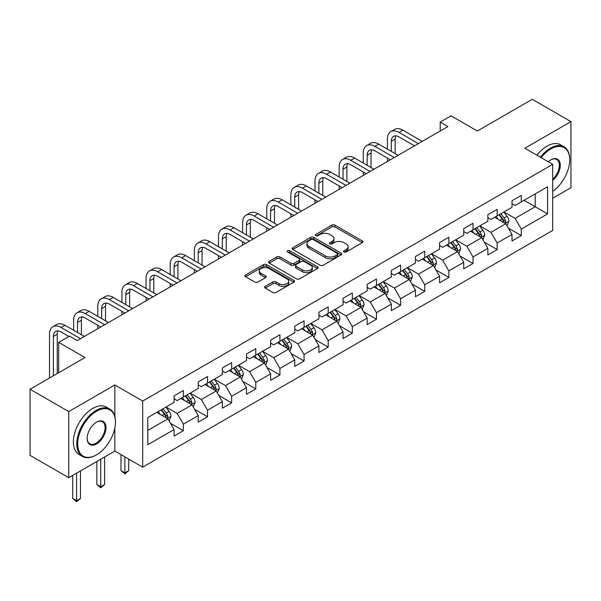 <?xml version="1.0" encoding="UTF-8"?>
<svg xmlns="http://www.w3.org/2000/svg" width="601" height="601" viewBox="0 0 601 601"><rect width="100%" height="100%" fill="white"/><g stroke="black" fill="none" stroke-linecap="round" stroke-linejoin="round"><path stroke-width="0.9" d="M344.02 251.984A1.502 0.871 0 0 0 346.146 251.984L362.283 242.669A2.149 1.24 0 0 0 362.914 241.79A2.149 1.24 0 0 0 362.283 240.918L334.945 225.135A2.149 1.24 0 0 0 331.91 225.135L315.773 234.45A1.502 0.871 0 0 0 315.33 235.059A1.502 0.871 0 0 0 315.773 235.675A1.502 0.871 0 0 0 317.899 235.675L319.987 234.473A6.874 3.967 0 0 1 329.709 234.473L331.985 235.787A6.874 3.967 0 0 1 333.998 238.589A6.874 3.967 0 0 1 331.985 241.399L329.896 242.601A1.502 0.871 0 0 0 329.453 243.217A1.502 0.871 0 0 0 329.896 243.833A1.502 0.871 0 0 0 332.022 243.833L334.111 242.624A6.874 3.967 0 0 1 343.832 242.624L346.108 243.938A6.874 3.967 0 0 1 348.122 246.748A6.874 3.967 0 0 1 346.108 249.55L344.02 250.76A1.502 0.871 0 0 0 343.577 251.368A1.502 0.871 0 0 0 344.02 251.984L344.02 250.76M265.236 286.331A2.149 1.24 0 0 0 264.613 287.21A2.149 1.24 0 0 0 265.236 288.089L272.907 292.514A2.149 1.24 0 0 0 275.942 292.514L293.866 282.17A2.149 1.24 0 0 0 294.498 281.291A2.149 1.24 0 0 0 293.866 280.412L266.528 264.635A2.149 1.24 0 0 0 263.493 264.635L245.569 274.98A2.149 1.24 0 0 0 244.945 275.859A2.149 1.24 0 0 0 245.569 276.73L254.839 282.079A2.149 1.24 0 0 0 257.874 282.079L265.544 277.654A2.149 1.24 0 0 0 266.168 276.776A2.149 1.24 0 0 0 265.544 275.897L260.947 273.245A5.747 3.321 0 0 1 259.264 270.901A5.747 3.321 0 0 1 262.81 267.836A5.747 3.321 0 0 1 269.075 268.557L287.068 278.947A5.747 3.321 0 0 1 288.75 281.291A5.747 3.321 0 0 1 285.205 284.356A5.747 3.321 0 0 1 278.947 283.634L275.942 281.907A2.149 1.24 0 0 0 272.907 281.907L265.236 286.331L265.236 288.089M552.695 198.277L570.95 187.737L570.95 121.635L532.268 99.3L477.344 131.01L451.043 115.828L440.21 122.078L447.948 126.541L77.236 340.572L69.506 336.102L58.673 342.36L58.673 372.725M114.836 416.343L114.836 384.963L68.732 411.587L30.05 389.253L84.974 357.542L58.673 342.36M114.836 384.963L142.685 401.047L552.695 164.328L552.695 230.431L142.685 467.15L142.685 401.047M570.95 121.635L524.846 148.252L552.695 164.328M320.138 265.244A2.149 1.24 0 0 0 323.173 265.244L341.098 254.899A2.149 1.24 0 0 0 341.729 254.02A2.149 1.24 0 0 0 341.098 253.149L313.76 237.365A2.149 1.24 0 0 0 310.725 237.365L292.8 247.71A2.149 1.24 0 0 0 292.176 248.589A2.149 1.24 0 0 0 292.8 249.46L320.138 265.244M288.164 252.307A1.502 0.871 0 0 1 289.69 252.525L289.69 250.737L317.478 266.784A2.149 1.24 0 0 1 318.109 267.655A2.149 1.24 0 0 1 317.478 268.534L299.561 278.879A2.149 1.24 0 0 1 296.526 278.879L269.188 263.095L269.188 261.345A2.149 1.24 0 0 0 268.557 262.224A2.149 1.24 0 0 0 269.188 263.095M269.188 261.345L276.858 256.92A2.149 1.24 0 0 1 279.893 256.92L290.982 263.321A2.149 1.24 0 0 0 294.017 263.321L299.103 260.383A2.149 1.24 0 0 0 299.734 259.504A2.149 1.24 0 0 0 299.103 258.625L287.563 251.962A1.502 0.871 0 0 1 287.12 251.346A1.502 0.871 0 0 1 288.052 250.549A1.502 0.871 0 0 1 289.69 250.737M68.732 411.587L68.732 477.69L30.05 455.355L30.05 389.253M170.459 423.247L183.38 430.699L183.38 424.178L198.232 415.607L198.232 422.127L207.51 416.763L207.51 410.243L222.37 401.671L222.37 408.192L231.648 402.835L231.648 396.314L246.5 387.735L246.5 394.256L255.786 388.9L255.786 382.379L270.638 373.799L270.638 380.32L279.923 374.964L279.923 368.443L294.775 359.864L294.775 366.385L304.061 361.028L304.061 354.507L318.913 345.928L318.913 352.449L328.191 347.093L328.191 340.572L343.051 331.992L343.051 338.513L352.329 333.157L352.329 326.636L367.181 318.064L367.181 324.585L376.466 319.221L376.466 312.7L391.319 304.129L391.319 310.649L400.604 305.285L400.604 298.765L415.456 290.193L415.456 296.714L424.742 291.35L424.742 284.829L439.594 276.257L439.594 282.778L448.879 277.414L448.879 270.893L463.732 262.321L463.732 268.842L473.01 263.486L473.01 256.965L487.869 248.386L487.869 254.907L497.147 249.55L497.147 243.029L511.999 234.45L511.999 240.971L521.285 235.615L521.285 229.094L547.586 213.903L547.586 186.753L535.213 193.898L535.213 206.759L547.586 213.903M183.38 430.699L174.095 436.063L174.095 429.542L147.793 444.725L147.793 417.567L174.095 402.385L174.095 395.864L183.38 390.507L183.38 397.028L198.232 388.449L198.232 381.928L207.51 376.572L207.51 383.092L222.37 374.513L222.37 367.992L231.648 362.636L231.648 369.157L246.5 360.577L246.5 354.057L255.786 348.7L255.786 355.221L270.638 346.642L270.638 340.121L279.923 334.765L279.923 341.285L294.775 332.714L294.775 326.193L304.061 320.829L304.061 327.35L318.913 318.778L318.913 312.257L328.191 306.893L328.191 313.414L343.051 304.842L343.051 298.321L352.329 292.957L352.329 299.478L367.181 290.907L367.181 284.386L376.466 279.022L376.466 285.543L391.319 276.971L391.319 270.45L400.604 265.094L400.604 271.614L415.456 263.035L415.456 256.514L424.742 251.158L424.742 257.679L439.594 249.099L439.594 242.579L448.879 237.222L448.879 243.743L463.732 235.164L463.732 228.643L473.01 223.287L473.01 229.807L487.869 221.228L487.869 214.707L497.147 209.351L497.147 215.872L511.999 207.292L511.999 200.772L521.285 195.415L521.285 201.936L547.586 186.753M180.901 398.455L192.042 404.886L177.19 413.458L166.049 407.027M174.095 398.809L177.19 400.597L183.38 397.028M177.19 413.458L183.38 424.178M192.042 404.886L198.232 415.607M205.039 384.52L216.18 390.95L201.327 399.53L190.186 393.092M198.232 384.88L201.327 386.661L207.51 383.092M201.327 399.53L207.51 410.243M216.18 390.95L222.37 401.671M229.176 370.584L240.317 377.015L225.458 385.594L214.324 379.163M222.37 370.945L225.458 372.725L231.648 369.157M225.458 385.594L231.648 396.314M240.317 377.015L246.5 387.735M253.314 356.648L264.448 363.079L249.595 371.658L238.454 365.228M246.5 357.009L249.595 358.797L255.786 355.221M249.595 371.658L255.786 382.379M264.448 363.079L270.638 373.799M277.444 342.713L288.585 349.143L273.733 357.723L262.592 351.292M270.638 343.073L273.733 344.861L279.923 341.285M273.733 357.723L279.923 368.443M288.585 349.143L294.775 359.864M301.582 328.777L312.723 335.215L297.871 343.787L286.73 337.356M294.775 329.138L297.871 330.926L304.061 327.35M297.871 343.787L304.061 354.507M312.723 335.215L318.913 345.928M325.719 314.841L336.86 321.28L322.008 329.851L310.867 323.421M318.913 315.202L322.008 316.99L328.191 313.414M322.008 329.851L328.191 340.572M336.86 321.28L343.051 331.992M349.857 300.913L360.998 307.344L346.146 315.916L335.005 309.485M343.051 301.266L346.146 303.054L352.329 299.478M346.146 315.916L352.329 326.636M360.998 307.344L367.181 318.064M373.995 286.977L385.128 293.408L370.276 301.98L359.135 295.549M367.181 287.331L370.276 289.119L376.466 285.543M370.276 301.98L376.466 312.7M385.128 293.408L391.319 304.129M398.125 273.042L409.266 279.473L394.414 288.044L383.273 281.614M391.319 273.395L394.414 275.183L400.604 271.614M394.414 288.044L400.604 298.765M409.266 279.473L415.456 290.193M422.263 259.106L433.404 265.537L418.551 274.109L407.41 267.678M415.456 259.459L418.551 261.247L424.742 257.679M418.551 274.109L424.742 284.829M433.404 265.537L439.594 276.257M446.4 245.17L457.541 251.601L442.689 260.18L431.548 253.742M439.594 245.531L442.689 247.311L448.879 243.743M442.689 260.18L448.879 270.893M457.541 251.601L463.732 262.321M470.538 231.235L481.679 237.665L466.827 246.245L455.686 239.814M463.732 231.595L466.827 233.376L473.01 229.807M466.827 246.245L473.01 256.965M481.679 237.665L487.869 248.386M494.676 217.299L505.817 223.73L490.957 232.309L479.823 225.878M487.869 217.66L490.957 219.448L497.147 215.872M490.957 232.309L497.147 243.029M505.817 223.73L511.999 234.45M524.072 200.328L535.213 206.759L515.095 218.373L503.954 211.943M511.999 203.724L515.095 205.512L521.285 201.936M515.095 218.373L521.285 229.094M68.732 477.69L114.836 451.066L142.685 467.15M440.21 122.078L440.21 131.01M147.793 430.436L167.904 418.822L156.763 412.391M167.904 418.822L174.095 429.542M508.363 228.155L521.285 235.615M484.233 242.09L497.147 249.55M460.096 256.026L473.01 263.486M435.958 269.962L448.879 277.414M411.82 283.897L424.742 291.35M387.683 297.826L400.604 305.285M363.545 311.761L376.466 319.221M339.415 325.697L352.329 333.157M315.277 339.633L328.191 347.093M291.139 353.568L304.061 361.028M267.002 367.504L279.923 374.964M242.864 381.44L255.786 388.9M218.734 395.375L231.648 402.835M194.596 409.311L207.51 416.763M114.836 451.066L114.836 428.017M344.621 252.195L346.108 251.338A6.874 3.967 0 0 0 348.122 248.529L348.122 246.748M333.998 238.589L333.998 240.377A6.874 3.967 0 0 1 331.985 243.187L330.497 244.044M362.253 242.684L334.945 226.923A2.149 1.24 0 0 0 331.91 226.923L316.374 235.885M341.067 254.914L313.76 239.153A2.149 1.24 0 0 0 310.725 239.153L292.83 249.483M337.296 254.636A1.502 0.871 0 0 0 337.739 254.02A1.502 0.871 0 0 0 337.296 253.412L313.301 239.559A1.502 0.871 0 0 0 311.175 239.559L308.974 240.828A6.874 3.967 0 0 0 306.961 243.63A6.874 3.967 0 0 0 308.974 246.44L325.381 255.906A6.874 3.967 0 0 0 335.095 255.906L337.296 254.636L337.296 256.424A1.502 0.871 0 0 0 337.739 255.808L337.739 254.02M306.961 243.63L306.961 245.418A6.874 3.967 0 0 0 308.974 248.228L308.974 246.44M337.296 256.424L335.095 257.694A6.874 3.967 0 0 1 325.381 257.694L308.974 248.228M269.218 263.118L276.858 258.7L276.858 256.92M299.734 259.504L299.734 261.292A2.149 1.24 0 0 1 299.103 262.164L294.017 265.101A2.149 1.24 0 0 1 290.982 265.101L279.893 258.7A2.149 1.24 0 0 0 276.858 258.7M289.69 252.525L317.456 268.549M302.483 269.962A5.747 3.321 0 0 0 308.741 270.675A5.747 3.321 0 0 0 312.295 267.61A5.747 3.321 0 0 0 310.612 265.266L304.271 261.608A2.149 1.24 0 0 0 301.229 261.608L296.143 264.545A2.149 1.24 0 0 0 295.512 265.424A2.149 1.24 0 0 0 296.143 266.296L302.483 269.962L302.483 271.742A5.747 3.321 0 0 0 308.741 272.463A5.747 3.321 0 0 0 312.295 269.398L312.295 267.61M295.512 265.424L295.512 267.205A2.149 1.24 0 0 0 296.143 268.084L296.143 266.296M302.483 271.742L296.143 268.084M288.75 281.291L288.75 283.079A5.747 3.321 0 0 1 285.205 286.144A5.747 3.321 0 0 1 278.947 285.422L275.942 283.695A2.149 1.24 0 0 0 272.907 283.695L265.266 288.104M259.264 270.901L259.264 272.689A5.747 3.321 0 0 0 260.947 275.033L260.947 273.245M265.544 275.897L265.544 277.654L260.947 275.033M293.866 280.412L293.866 282.17L266.528 266.416A2.149 1.24 0 0 0 263.493 266.416L245.599 276.745M507.034 225.848L508.874 221.213A5.8 3.351 -120 0 0 507.026 216.277L503.833 212.01M498.267 219.373L496.095 216.48M504.915 223.211L505.749 221.461A5.8 3.351 -120 0 0 504.089 217.975L500.896 213.708M499.439 214.549L502.984 219.275A2.952 1.705 60 0 1 503.518 220.176L505.749 221.461M499.033 214.782L502.226 219.042A5.8 3.351 60 0 1 503.886 222.535M387.42 149.123L387.42 139.124A16.407 9.473 60 0 1 390.823 131.611L394.692 129.373A16.407 9.473 60 0 1 402.895 130.192L422.263 141.37M390.823 131.611A16.407 9.473 60 0 1 399.026 132.423L418.394 143.609M414.525 145.84L399.026 136.885A10.938 6.318 -120 0 0 393.557 136.344A10.938 6.318 -120 0 0 391.289 141.355L391.289 151.362M395.841 135.841A10.938 6.318 -120 0 0 395.157 139.124L395.157 153.593M387.42 161.489L387.42 158.055M552.695 191.381A26.692 15.416 120 0 0 569.71 159.866A26.692 15.416 120 0 0 550.839 148.965A26.692 15.416 120 0 0 541.14 157.657M540.337 157.199A27.353 15.791 -60 0 1 550.373 148.162A27.353 15.791 -60 0 1 564.046 146.809A27.353 15.791 -60 0 1 569.71 159.325A27.353 15.791 -60 0 1 569.71 159.596M548.255 161.767A13.35 7.708 -60 0 1 550.839 159.866L550.839 159.866A13.35 7.708 -60 0 1 560.23 164.261A13.35 7.708 -60 0 1 552.695 180.375M536.933 155.231A27.353 15.791 -60 0 1 546.97 146.193A27.353 15.791 -60 0 1 560.643 144.841L564.046 146.809M552.695 179.166A12.689 7.325 120 0 0 559.043 168.175A12.689 7.325 120 0 0 556.721 159.505A12.689 7.325 120 0 0 550.599 160.001M96.115 455.085L96.581 454.822A26.692 15.416 120 0 0 115.452 422.127A26.692 15.416 120 0 0 96.581 411.227A26.692 15.416 120 0 0 77.702 443.921A26.692 15.416 120 0 0 96.581 454.822L96.115 455.085A27.353 15.791 -60 0 1 82.442 456.444A27.353 15.791 -60 0 1 78.25 434.523A27.353 15.791 -60 0 1 96.115 410.423A27.353 15.791 -60 0 1 109.788 409.071A27.353 15.791 -60 0 1 115.452 421.594A27.353 15.791 -60 0 1 115.452 421.864M96.581 443.921A13.35 7.708 -60 0 1 87.145 438.475A13.35 7.708 -60 0 1 96.581 422.127L96.581 422.127A13.35 7.708 -60 0 1 106.016 427.574A13.35 7.708 -60 0 1 96.581 443.921M87.145 438.197A12.689 7.325 120 0 0 89.767 443.748A12.689 7.325 120 0 0 96.115 443.117A12.689 7.325 120 0 0 104.409 431.931A12.689 7.325 120 0 0 102.463 421.767A12.689 7.325 120 0 0 96.348 422.263M82.442 456.444L79.039 454.476A27.353 15.791 -60 0 1 74.847 432.562A27.353 15.791 -60 0 1 92.712 408.462A27.353 15.791 -60 0 1 106.385 407.102L109.788 409.071M482.896 239.784L484.737 235.149A5.8 3.351 -120 0 0 482.888 230.213L479.696 225.946M474.129 233.308L471.958 230.416M480.777 237.147L481.611 235.397A5.8 3.351 -120 0 0 479.951 231.911L476.758 227.644M475.301 228.485L478.847 233.211A2.952 1.705 60 0 1 479.38 234.112L481.611 235.397M474.903 228.718L478.095 232.978A5.8 3.351 60 0 1 479.756 236.463M458.766 253.72L460.606 249.084A5.8 3.351 -120 0 0 458.751 244.149L455.558 239.882M449.991 247.244L447.82 244.352M456.64 251.083L457.474 249.332A5.8 3.351 -120 0 0 455.813 245.839L452.621 241.579M451.171 242.421L454.709 247.146A2.952 1.705 60 0 1 455.25 248.048L457.474 249.332M450.765 242.654L453.958 246.913A5.8 3.351 60 0 1 455.618 250.399M363.282 163.059L363.282 153.06A16.407 9.473 60 0 1 366.685 145.547L370.554 143.308A16.407 9.473 60 0 1 378.758 144.127L398.125 155.306M366.685 145.547A16.407 9.473 60 0 1 374.889 146.359L394.264 157.537M390.395 159.776L374.889 150.821A10.938 6.318 -120 0 0 369.42 150.28A10.938 6.318 -120 0 0 367.151 155.291L367.151 165.298M371.703 149.777A10.938 6.318 -120 0 0 371.02 153.06L371.02 167.529M363.282 175.424L363.282 171.991M339.152 176.994L339.152 166.988A16.407 9.473 60 0 1 342.547 159.483L346.416 157.244A16.407 9.473 60 0 1 354.62 158.055L373.995 169.242M342.547 159.483A16.407 9.473 60 0 1 350.751 160.294L370.126 171.473M366.257 173.712L350.751 164.757A10.938 6.318 -120 0 0 345.282 164.216A10.938 6.318 -120 0 0 343.013 169.227L343.013 179.226M347.573 163.712A10.938 6.318 -120 0 0 346.882 166.988L346.882 181.464M339.152 189.36L339.152 185.927M434.628 267.655L436.469 263.02A5.8 3.351 -120 0 0 434.613 258.077L431.42 253.817M425.854 261.18L423.69 258.287M432.51 265.018L433.336 263.268A5.8 3.351 -120 0 0 431.676 259.775L428.483 255.515M427.033 256.357L430.571 261.082A2.952 1.705 60 0 1 431.112 261.976L433.336 263.268M426.627 256.589L429.82 260.849A5.8 3.351 60 0 1 431.48 264.335M410.491 281.591L412.331 276.956A5.8 3.351 -120 0 0 410.483 272.013L407.29 267.753M401.723 275.115L399.552 272.215M408.372 278.954L409.198 277.196A5.8 3.351 -120 0 0 407.538 273.71L404.345 269.451M402.895 270.285L406.434 275.018A2.952 1.705 60 0 1 406.975 275.912L409.198 277.196M402.49 270.518L405.683 274.785A5.8 3.351 60 0 1 407.343 278.271M386.353 295.527L388.193 290.884A5.8 3.351 -120 0 0 386.345 285.948L383.153 281.689M377.586 289.051L375.415 286.151M384.234 292.89L385.061 291.132A5.8 3.351 -120 0 0 383.408 287.646L380.208 283.387M378.758 284.22L382.304 288.953A2.952 1.705 60 0 1 382.837 289.847L385.061 291.132M378.352 284.453L381.545 288.72A5.8 3.351 60 0 1 383.205 292.206M315.014 190.93L315.014 180.924A16.407 9.473 60 0 1 318.41 173.411L322.279 171.18A16.407 9.473 60 0 1 330.482 171.991L349.857 183.177M318.41 173.411A16.407 9.473 60 0 1 326.613 174.23L345.988 185.409M342.119 187.647L326.613 178.692A10.938 6.318 -120 0 0 321.144 178.151A10.938 6.318 -120 0 0 318.883 183.162L318.883 193.161M323.436 177.648A10.938 6.318 -120 0 0 322.752 180.924L322.752 195.4M315.014 203.296L315.014 199.863M290.876 204.866L290.876 194.859A16.407 9.473 60 0 1 294.272 187.347L298.141 185.116A16.407 9.473 60 0 1 306.345 185.927L325.719 197.113M294.272 187.347A16.407 9.473 60 0 1 302.483 188.158L321.851 199.344M317.982 201.575L302.483 192.628A10.938 6.318 -120 0 0 297.007 192.087A10.938 6.318 -120 0 0 294.745 197.098L294.745 207.097M299.298 191.584A10.938 6.318 -120 0 0 298.614 194.859L298.614 209.336M290.876 217.231L290.876 213.798M266.739 218.802L266.739 208.795A16.407 9.473 60 0 1 270.142 201.282L274.003 199.051A16.407 9.473 60 0 1 282.215 199.863L301.582 211.049M270.142 201.282A16.407 9.473 60 0 1 278.346 202.094L297.713 213.28M293.844 215.511L278.346 206.564A10.938 6.318 -120 0 0 272.877 206.023A10.938 6.318 -120 0 0 270.608 211.026L270.608 221.033M275.16 205.519A10.938 6.318 -120 0 0 274.477 208.795L274.477 223.264M266.739 231.167L266.739 227.734M362.215 309.462L364.056 304.82A5.8 3.351 -120 0 0 362.208 299.884L359.015 295.624M353.448 302.987L351.277 300.087M360.097 306.826L360.931 305.068A5.8 3.351 -120 0 0 359.27 301.582L356.077 297.322M354.62 298.156L358.166 302.889A2.952 1.705 60 0 1 358.699 303.783L360.931 305.068M354.222 298.389L357.415 302.656A5.8 3.351 60 0 1 359.075 306.142M242.601 232.737L242.601 222.731A16.407 9.473 60 0 1 246.004 215.218L249.873 212.987A16.407 9.473 60 0 1 258.077 213.798L277.444 224.984M246.004 215.218A16.407 9.473 60 0 1 254.208 216.029L273.575 227.216M269.714 229.447L254.208 220.499A10.938 6.318 -120 0 0 248.739 219.958A10.938 6.318 -120 0 0 246.47 224.962L246.47 234.968M251.023 219.455A10.938 6.318 -120 0 0 250.339 222.731L250.339 237.2M242.601 245.095L242.601 241.67M338.085 323.391L339.926 318.755A5.8 3.351 -120 0 0 338.07 313.82L334.877 309.56M329.31 316.922L327.139 314.022M335.959 320.761L336.793 319.003A5.8 3.351 -120 0 0 335.133 315.517L331.94 311.258M330.482 312.092L334.028 316.825A2.952 1.705 60 0 1 334.562 317.719L336.793 319.003M330.084 312.325L333.277 316.592A5.8 3.351 60 0 1 334.937 320.078M218.471 246.673L218.471 236.666A16.407 9.473 60 0 1 221.867 229.154L225.736 226.923A16.407 9.473 60 0 1 233.939 227.734L253.314 238.92M221.867 229.154A16.407 9.473 60 0 1 230.07 229.965L249.445 241.151M245.576 243.382L230.07 234.435A10.938 6.318 -120 0 0 224.601 233.894A10.938 6.318 -120 0 0 222.332 238.897L222.332 248.904M226.885 233.383A10.938 6.318 -120 0 0 226.201 236.666L226.201 251.135M218.471 259.031L218.471 255.605M313.947 337.326L315.788 332.691A5.8 3.351 -120 0 0 313.932 327.755L310.74 323.488M305.173 330.85L303.009 327.958M311.829 334.697L312.655 332.939A5.8 3.351 -120 0 0 310.995 329.453L307.802 325.186M306.352 326.027L309.891 330.76A2.952 1.705 60 0 1 310.432 331.654L312.655 332.939M305.947 326.26L309.139 330.527A5.8 3.351 60 0 1 310.8 334.013M194.333 260.609L194.333 250.602A16.407 9.473 60 0 1 197.729 243.089L201.598 240.858A16.407 9.473 60 0 1 209.802 241.67L229.176 252.856M197.729 243.089A16.407 9.473 60 0 1 205.933 243.901L225.307 255.087M221.438 257.318L205.933 248.371A10.938 6.318 -120 0 0 200.464 247.83A10.938 6.318 -120 0 0 198.202 252.833L198.202 262.84M202.755 247.319A10.938 6.318 -120 0 0 202.064 250.602L202.064 265.071M194.333 272.967L194.333 269.541M289.81 351.262L291.65 346.627A5.8 3.351 -120 0 0 289.802 341.691L286.609 337.424M281.035 344.786L278.872 341.894M287.691 348.625L288.518 346.875A5.8 3.351 -120 0 0 286.857 343.389L283.664 339.122M282.215 339.963L285.753 344.689A2.952 1.705 60 0 1 286.294 345.59L288.518 346.875M281.809 340.196L285.002 344.456A5.8 3.351 60 0 1 286.662 347.949M170.196 274.544L170.196 264.538A16.407 9.473 60 0 1 173.591 257.025L177.46 254.794A16.407 9.473 60 0 1 185.664 255.605L205.039 266.784M173.591 257.025A16.407 9.473 60 0 1 181.802 257.837L201.17 269.023M197.301 271.254L181.802 262.306A10.938 6.318 -120 0 0 176.326 261.758A10.938 6.318 -120 0 0 174.065 266.769L174.065 276.776M178.617 261.255A10.938 6.318 -120 0 0 177.934 264.538L177.934 279.007M170.196 286.902L170.196 283.477M265.672 365.198L267.513 360.562A5.8 3.351 -120 0 0 265.665 355.627L262.472 351.36M256.905 358.722L254.734 355.83M263.554 362.561L264.38 360.81A5.8 3.351 -120 0 0 262.72 357.325L259.527 353.057M258.077 353.899L261.623 358.624A2.952 1.705 60 0 1 262.156 359.526L264.38 360.81M257.671 354.132L260.864 358.391A5.8 3.351 60 0 1 262.524 361.885M146.058 288.472L146.058 278.473A16.407 9.473 60 0 1 149.461 270.961L153.323 268.722A16.407 9.473 60 0 1 161.534 269.541L180.901 280.72M149.461 270.961A16.407 9.473 60 0 1 157.665 271.772L177.032 282.958M173.163 285.19L157.665 276.235A10.938 6.318 -120 0 0 152.196 275.694A10.938 6.318 -120 0 0 149.927 280.705L149.927 290.711M154.48 275.19A10.938 6.318 -120 0 0 153.796 278.473L153.796 292.942M146.058 300.838L146.058 297.405M241.534 379.133L243.375 374.498A5.8 3.351 -120 0 0 241.527 369.562L238.334 365.295M232.767 372.658L230.596 369.765M239.416 376.496L240.25 374.746A5.8 3.351 -120 0 0 238.589 371.26L235.397 366.993M233.939 367.835L237.485 372.56A2.952 1.705 60 0 1 238.019 373.461L240.25 374.746M233.534 368.067L236.734 372.327A5.8 3.351 60 0 1 238.387 375.813M121.92 302.408L121.92 292.409A16.407 9.473 60 0 1 125.324 284.897L129.192 282.658A16.407 9.473 60 0 1 137.396 283.477L156.763 294.655M125.324 284.897A16.407 9.473 60 0 1 133.527 285.708L152.894 296.886M149.025 299.125L133.527 290.17A10.938 6.318 -120 0 0 128.058 289.629A10.938 6.318 -120 0 0 125.789 294.64L125.789 304.647M130.342 289.126A10.938 6.318 -120 0 0 129.658 292.409L129.658 306.878M121.92 314.774L121.92 311.341M217.397 393.069L219.237 388.434A5.8 3.351 -120 0 0 217.389 383.498L214.196 379.231M208.63 386.593L206.459 383.701M215.278 390.432L216.112 388.682A5.8 3.351 -120 0 0 214.452 385.188L211.259 380.929M209.802 381.77L213.347 386.496A2.952 1.705 60 0 1 213.881 387.397L216.112 388.682M209.403 382.003L212.596 386.263A5.8 3.351 60 0 1 214.256 389.748M124.865 456.858L124.865 472.844L128.727 470.613L128.727 459.089M128.727 470.613L124.865 473.828L120.996 470.613L120.996 454.626M120.996 470.613L124.865 472.844L124.865 473.828M97.783 316.344L97.783 306.345A16.407 9.473 60 0 1 101.186 298.832L105.055 296.594A16.407 9.473 60 0 1 113.258 297.405L132.626 308.591M101.186 298.832A16.407 9.473 60 0 1 109.39 299.644L128.764 310.822M124.895 313.061L109.39 304.106A10.938 6.318 -120 0 0 103.92 303.565A10.938 6.318 -120 0 0 101.652 308.576L101.652 318.575M106.204 303.062A10.938 6.318 -120 0 0 105.521 306.345L105.521 320.814M97.783 328.709L97.783 325.276M193.267 407.005L195.107 402.37A5.8 3.351 -120 0 0 193.252 397.426L190.059 393.167M184.492 400.529L182.321 397.637M191.141 404.368L191.974 402.617A5.8 3.351 -120 0 0 190.314 399.124L187.121 394.865M185.671 395.706L189.21 400.431A2.952 1.705 60 0 1 189.751 401.325L191.974 402.617M185.266 395.939L188.459 400.198A5.8 3.351 60 0 1 190.119 403.684M100.728 459.217L100.728 486.78L104.597 484.549L104.597 456.985M104.597 484.549L100.728 487.764L96.859 484.549L96.859 461.448M96.859 484.549L100.728 486.78L100.728 487.764M73.653 330.28L73.653 320.273A16.407 9.473 60 0 1 77.048 312.76L80.917 310.529A16.407 9.473 60 0 1 89.121 311.341L108.496 322.527M77.048 312.76A16.407 9.473 60 0 1 85.252 313.579L104.627 324.758M100.758 326.997L85.252 318.042A10.938 6.318 -120 0 0 79.783 317.501A10.938 6.318 -120 0 0 77.521 322.512L77.521 332.511M82.074 316.997A10.938 6.318 -120 0 0 81.383 320.273L81.383 334.749M169.129 420.94L170.969 416.305A5.8 3.351 -120 0 0 169.121 411.362L165.921 407.102M160.354 414.465L158.191 411.565M167.01 418.304L167.837 416.546A5.8 3.351 -120 0 0 166.176 413.06L162.984 408.8M161.534 409.634L165.072 414.367A2.952 1.705 60 0 1 165.613 415.261L167.837 416.546M161.128 409.874L164.321 414.134A5.8 3.351 60 0 1 165.981 417.62M76.59 473.152L76.59 500.716L80.459 498.484L80.459 470.914M80.459 498.484L76.59 501.7L72.721 498.484L72.721 475.383M72.721 498.484L76.59 500.716L76.59 501.7M49.515 378.014L49.515 334.209A16.407 9.473 60 0 1 52.911 326.696L56.779 324.465A16.407 9.473 60 0 1 64.983 325.276L84.358 336.462M52.911 326.696A16.407 9.473 60 0 1 61.114 327.515L80.489 338.694M68.882 336.462L61.114 331.977A10.938 6.318 -120 0 0 55.645 331.436A10.938 6.318 -120 0 0 53.384 336.447L53.384 375.783M57.936 330.933A10.938 6.318 -120 0 0 57.253 334.209L57.253 373.552M346.108 251.338L346.108 249.55M329.896 243.833L329.896 242.601M331.985 243.187L331.985 241.399M315.773 235.675L315.773 234.45M331.91 226.923L331.91 225.135M334.945 226.923L334.945 225.135M362.283 242.669L362.283 240.918M292.8 249.46L292.8 247.71M310.725 239.153L310.725 237.365M313.76 239.153L313.76 237.365M341.098 254.899L341.098 253.149M325.381 257.694L325.381 255.906M335.095 257.694L335.095 255.906M279.893 258.7L279.893 256.92M290.982 265.101L290.982 263.321M294.017 265.101L294.017 263.321M299.103 262.164L299.103 260.383M317.478 268.534L317.478 266.784M272.907 283.695L272.907 281.907M275.942 283.695L275.942 281.907M278.947 285.422L278.947 283.634M245.569 276.73L245.569 274.98M263.493 266.416L263.493 264.635M266.528 266.416L266.528 264.635M505.238 223.399L508.837 221.326M504.089 217.975L507.026 216.277M499.964 220.357L502.226 219.042M402.895 130.192L399.026 132.423M395.157 139.124L391.289 141.355M481.108 237.335L484.699 235.261M479.951 231.911L482.888 230.213M475.827 234.285L478.095 232.978M456.97 251.271L460.569 249.197M455.813 245.839L458.751 244.149M451.689 248.221L453.958 246.913M378.758 144.127L374.889 146.359M371.02 153.06L367.151 155.291M354.62 158.055L350.751 160.294M346.882 166.988L343.013 169.227M432.833 265.206L436.431 263.133M431.676 259.775L434.613 258.077M427.551 262.156L429.82 260.849M408.695 279.142L412.294 277.061M407.538 273.71L410.483 272.013M403.414 276.092L405.683 274.785M384.557 293.078L388.156 290.997M383.408 287.646L386.345 285.948M379.284 290.028L381.545 288.72M330.482 171.991L326.613 174.23M322.752 180.924L318.883 183.162M306.345 185.927L302.483 188.158M298.614 194.859L294.745 197.098M282.215 199.863L278.346 202.094M274.477 208.795L270.608 211.026M360.42 307.013L364.018 304.932M359.27 301.582L362.208 299.884M355.146 303.963L357.415 302.656M258.077 213.798L254.208 216.029M250.339 222.731L246.47 224.962M336.29 320.949L339.881 318.868M335.133 315.517L338.07 313.82M331.008 317.899L333.277 316.592M233.939 227.734L230.07 229.965M226.201 236.666L222.332 238.897M312.152 334.885L315.75 332.804M310.995 329.453L313.932 327.755M306.871 331.835L309.139 330.527M209.802 241.67L205.933 243.901M202.064 250.602L198.202 252.833M288.014 348.813L291.613 346.739M286.857 343.389L289.802 341.691M282.733 345.77L285.002 344.456M185.664 255.605L181.802 257.837M177.934 264.538L174.065 266.769M263.877 362.749L267.475 360.675M262.72 357.325L265.665 355.627M258.595 359.706L260.864 358.391M161.534 269.541L157.665 271.772M153.796 278.473L149.927 280.705M239.739 376.684L243.337 374.611M238.589 371.26L241.527 369.562M234.465 373.642L236.734 372.327M137.396 283.477L133.527 285.708M129.658 292.409L125.789 294.64M215.609 390.62L219.2 388.547M214.452 385.188L217.389 383.498M210.327 387.57L212.596 386.263M113.258 297.405L109.39 299.644M105.521 306.345L101.652 308.576M191.471 404.556L195.07 402.482M190.314 399.124L193.252 397.426M186.19 401.506L188.459 400.198M89.121 311.341L85.252 313.579M81.383 320.273L77.521 322.512M167.333 418.491L170.932 416.41M166.176 413.06L169.121 411.362M162.052 415.441L164.321 414.134M64.983 325.276L61.114 327.515M57.253 334.209L53.384 336.447M569.71 159.866L569.71 159.325M115.452 422.127L115.452 421.594"/></g></svg>
